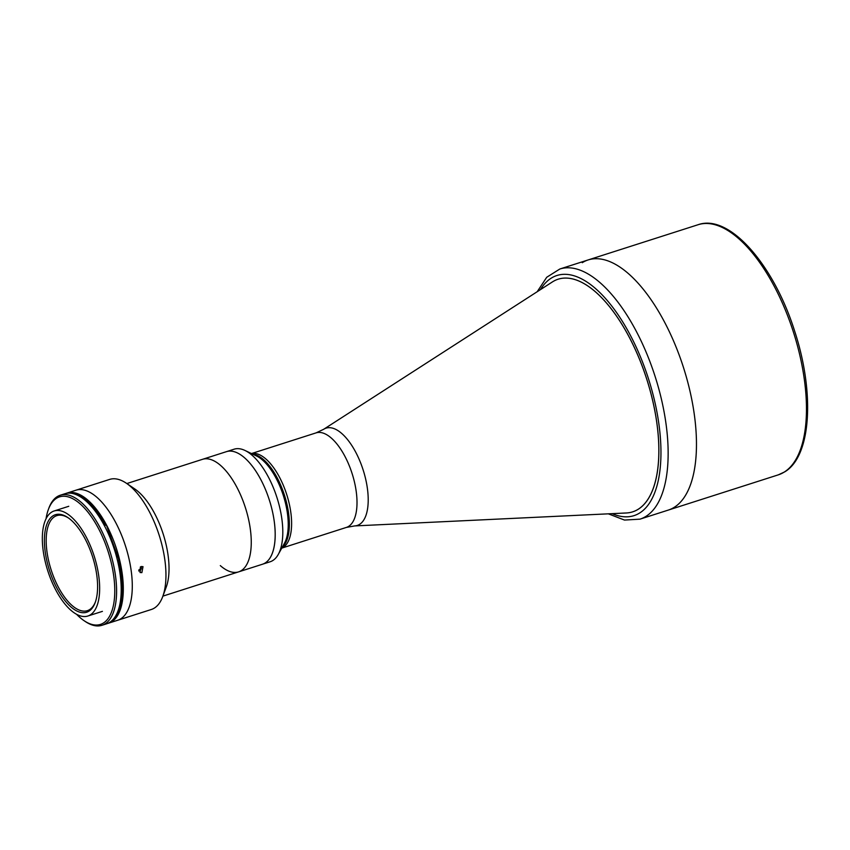 <?xml version="1.0" encoding="UTF-8"?>
<svg xmlns="http://www.w3.org/2000/svg" width="850" height="850" viewBox="0 0 850 850"><rect width="100%" height="100%" fill="white"/><g stroke="black" fill="none" stroke-linecap="round" stroke-linejoin="round"><path stroke-width="1.27" d="M283.199 547.336A49.64 21.898 -107.8 0 0 286.121 492.724A49.64 21.898 -107.8 0 0 251.526 453.592A49.64 21.898 72.2 0 1 284.856 489.175A49.64 21.898 72.2 0 1 281.786 548.069A49.64 21.898 -107.8 0 0 283.199 547.336M354.62 525.927L346.364 527.425A49.64 21.898 -107.8 0 0 348.606 526.384A49.64 21.898 -107.8 0 0 351.199 470.836A49.64 21.898 -107.8 0 0 316.083 432.873L323.669 429.293A51.085 22.536 -107.8 0 1 323.786 429.218A51.085 22.536 -107.8 0 1 361.261 464.536A51.085 22.536 -107.8 0 1 359.561 524.376A51.085 22.536 -107.8 0 1 354.62 525.927L626.354 512.975A122.145 53.89 -107.8 0 0 632.655 511.849A122.145 53.89 -107.8 0 0 638.148 509.288A122.145 53.89 -107.8 0 0 644.544 372.608A122.145 53.89 -107.8 0 0 558.131 279.204A122.145 53.89 -107.8 0 0 552.638 281.775A122.145 53.89 -107.8 0 0 552.351 281.956L323.669 429.293A51.085 22.536 -107.8 0 0 323.606 429.335M698.169 224.697C729.555 213.488 774.106 265.264 794.824 331.659C814.821 392.806 811.357 456.259 784.688 471.877L778.303 474.853A131.336 57.949 -107.8 0 0 784.21 472.09A131.336 57.949 -107.8 0 0 791.095 325.136A131.336 57.949 -107.8 0 0 698.169 224.697L588.168 259.93A131.336 57.949 72.2 0 1 678.597 353.473A131.336 57.949 72.2 0 1 668.302 510.085A131.336 57.949 -107.8 0 0 674.209 507.333A131.336 57.949 -107.8 0 0 681.094 360.368A131.336 57.949 -107.8 0 0 588.168 259.93A131.336 57.949 -107.8 0 0 582.261 262.692M126.841 483.554L202.523 459.319A59.096 26.074 72.2 0 1 243.217 501.404A59.096 26.074 72.2 0 1 238.574 571.88A59.096 26.074 72.2 0 1 220.309 565.601M226.461 451.647A59.096 26.074 72.2 0 1 267.155 493.744A59.096 26.074 72.2 0 1 262.523 564.219L238.574 571.88A59.096 26.074 72.2 0 0 243.217 501.404A59.096 26.074 72.2 0 0 202.523 459.319L226.461 451.647A59.096 26.074 72.2 0 1 262.448 482.789A59.096 26.074 72.2 0 1 273.743 548.505A59.096 26.074 72.2 0 1 262.523 564.209L270.141 561.776A59.096 26.074 72.2 0 0 278.29 554.402A59.096 26.074 72.2 0 0 281.361 546.061A59.096 26.074 72.2 0 0 274.592 490.822A59.096 26.074 72.2 0 0 245.002 450.468A59.096 26.074 72.2 0 0 234.079 449.204L226.461 451.647M558.153 279.204L558.131 279.204A122.145 53.89 72.2 0 1 642.249 366.191A122.145 53.89 72.2 0 1 632.676 511.849L632.655 511.849M245.002 450.468L256.477 455.961A49.64 21.898 72.2 0 1 281.339 489.855A49.64 21.898 72.2 0 1 287.024 536.254A49.64 21.898 72.2 0 1 284.442 543.267L278.29 554.402M252.652 454.123A49.64 21.898 72.2 0 1 280.574 484.872A49.64 21.898 72.2 0 1 288.139 535.904A49.64 21.898 72.2 0 1 282.391 546.975A49.64 21.898 72.2 0 0 282.614 489.897A49.64 21.898 72.2 0 0 252.652 454.123M141.143 566.536L143.012 566.663L141.876 572.624L140.038 572.518L141.143 566.536A3.198 2.635 116.9 0 1 141.366 567.938A3.198 2.635 116.9 0 1 138.879 571.104M65.96 493.446A68.297 30.133 72.2 0 1 67.001 493.074L75.979 490.195A68.297 30.133 72.2 0 1 122.995 538.836A68.297 30.133 72.2 0 1 117.64 620.277L151.321 609.492A68.297 30.133 72.2 0 0 162.732 596.562A68.297 30.133 72.2 0 0 156.676 528.052A68.297 30.133 72.2 0 0 126.448 483.289A68.297 30.133 72.2 0 0 109.65 479.411L75.979 490.195A68.297 30.133 72.2 0 1 122.995 538.836A68.297 30.133 72.2 0 1 117.64 620.277L108.662 623.146A68.297 30.133 72.2 0 1 107.599 623.443M126.448 483.289L134.852 489.005A59.096 26.074 72.2 0 1 161.001 527.744A59.096 26.074 72.2 0 1 166.249 587.031L162.732 596.562M67.001 493.074A68.297 30.133 72.2 0 1 114.017 541.716A68.297 30.133 72.2 0 1 108.662 623.146M49.842 576.746A55.165 24.342 72.2 0 1 54.166 510.967A55.165 24.342 72.2 0 1 92.151 550.258A55.165 24.342 72.2 0 1 87.816 616.037A55.165 24.342 72.2 0 1 49.842 576.746M90.631 551.204A51.223 22.599 72.2 0 1 95.179 602.597A51.223 22.599 72.2 0 1 51.351 575.801A51.223 22.599 72.2 0 1 46.091 526.617A51.223 22.599 72.2 0 1 67.968 517.639A51.223 22.599 72.2 0 1 90.631 551.204M95.423 601.896A49.906 22.015 72.2 0 1 87.338 610.672A49.906 22.015 72.2 0 1 52.976 575.131A49.906 22.015 72.2 0 1 56.897 515.61A49.906 22.015 72.2 0 1 68.574 518.064M46.038 518.851A66.98 29.548 72.2 0 1 48.365 509.501L48.864 508.141A68.297 30.133 72.2 0 1 60.276 495.221A68.297 30.133 72.2 0 1 107.302 543.862A68.297 30.133 72.2 0 1 101.947 625.303A68.297 30.133 72.2 0 1 85.149 621.414L83.948 620.606A66.98 29.548 72.2 0 1 76.617 614.348M60.276 495.221L64.908 493.744A68.297 30.133 72.2 0 1 111.924 542.385A68.297 30.133 72.2 0 1 106.569 623.826L101.947 625.303M48.365 509.501A66.98 29.548 72.2 0 1 105.676 544.542A66.98 29.548 72.2 0 1 112.561 608.855A66.98 29.548 72.2 0 1 83.948 620.606M140.399 566.907L140.208 569.096L138.72 570.106M67.543 493.181A68.032 30.016 72.2 0 1 106.356 524.971L119.011 559.991A68.032 30.016 72.2 0 1 109.214 622.646A68.032 30.016 72.2 0 0 119.011 559.991L118.564 560.129A68.032 30.016 72.2 0 1 109.682 622.37A68.032 30.016 72.2 0 0 118.564 560.129L118.118 560.278A68.032 30.016 72.2 0 1 110.904 621.499A68.032 30.016 72.2 0 0 118.118 560.278L117.672 560.416A68.032 30.016 72.2 0 1 115.823 615.612M106.356 524.971L119.011 559.991M105.91 525.109A68.032 30.016 72.2 0 0 67.745 493.159A68.032 30.016 72.2 0 1 105.91 525.109L104.561 525.544A68.032 30.016 72.2 0 0 77.201 495.051M119.468 559.842A68.032 30.016 72.2 0 1 109.044 622.742M68.276 493.117A68.032 30.016 72.2 0 1 105.464 525.258A68.032 30.016 72.2 0 0 68.276 493.117M69.785 493.106A68.032 30.016 72.2 0 1 105.007 525.396A68.032 30.016 72.2 0 0 69.785 493.106M540.462 289.616A126.087 55.622 72.2 0 1 643.769 365.245A126.087 55.622 72.2 0 1 612.223 513.655M537.2 291.709L546.72 277.27L559.842 269.004A131.336 57.949 72.2 0 1 650.271 362.546A131.336 57.949 72.2 0 1 639.965 519.159L778.303 474.853M316.083 432.873L251.472 453.56M346.364 527.425L281.764 548.122M559.842 269.004L588.168 259.93M608.356 513.836L624.495 520.062L639.965 519.159M162.892 596.126L238.574 571.88M54.166 510.967L68.754 506.292M87.816 616.037L102.414 611.362"/></g></svg>
